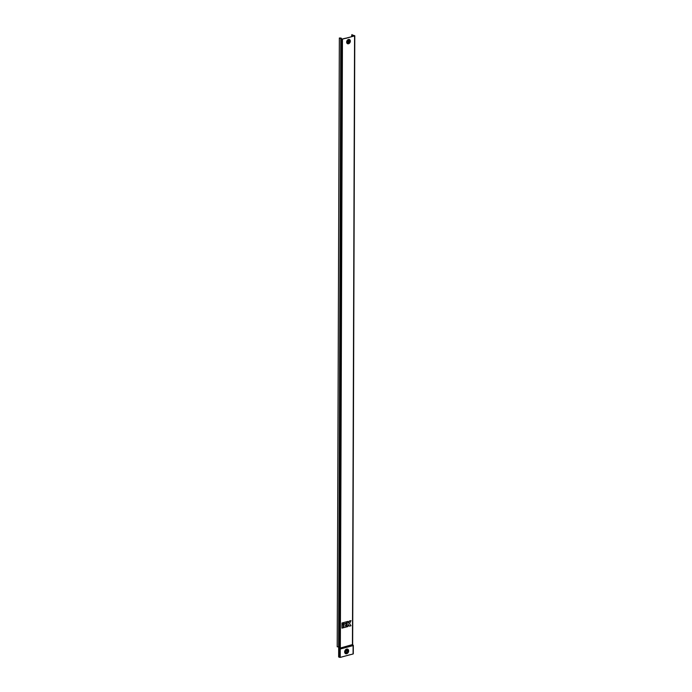 <?xml version="1.0" encoding="UTF-8"?>
<svg xmlns="http://www.w3.org/2000/svg" width="692" height="692" viewBox="0 0 692 692"><rect width="100%" height="100%" fill="white"/><g stroke="black" fill="none" stroke-linecap="round" stroke-linejoin="round"><path stroke-width="1.04" d="M348.5 42.229L348.656 40.984L348.595 42.307L348.076 41.624M348.595 42.307L348.889 41.096A0.649 0.484 -64.3 0 1 348.88 41.961M348.188 42.186L348.855 40.975M348.145 42.143L348.387 40.958M348.128 42.151L348.725 41.901L348.439 40.966M348.24 40.88L348.154 42.065A0.649 0.484 -64.3 0 1 348.102 42.074M348.188 42.082L348.63 40.975M346.346 652.374A0.995 0.744 115.7 0 0 347.202 650.592M347.635 651.302A0.995 0.744 115.7 0 0 346.052 651.726A0.995 0.744 115.7 0 0 347.635 651.302M345.862 38.345L351.034 36.875L342.453 39.107L339.339 38.008L341.13 38.086L341.234 38.7L341.234 38.198M341.052 38.648L342.324 39.037L345.567 38.207M339.339 38.008L337.212 646.795L338.691 646.882M340.836 38.691L338.691 647.504L340.334 648.041L352.548 644.555M351.034 36.875L354.572 35.889L353.698 35.283L353.716 36.019M351.726 35.154L351.726 36.546L351.934 34.6L352.185 35.318L353.647 35.309M351.951 35.145L353.612 35.361M353.543 35.318L354.503 35.802M352.15 34.609L352.15 35.24M346.355 625.577L344.798 625.992L346.363 625.11L346.329 623.7L343.569 624.426L343.561 627.687L346.355 626.978L346.355 625.577L344.798 625.966M343.578 622.566L343.613 623.976L346.363 623.25L346.372 621.848L343.578 622.566L343.613 623.976M341.978 622.99L342.012 624.409L343.215 624.089L343.215 622.688L341.978 622.99L342.012 624.409M349.417 626.165L350.991 625.75L349.529 623.57L351.008 620.62L349.399 621.018L347.964 623.267L347.972 621.425L346.735 621.727L346.718 626.857L347.955 626.554L347.955 624.686L349.417 626.165L348.335 624.591M341.969 624.85L341.96 628.111L343.197 627.817L343.206 624.556L341.969 624.85L341.995 628.128M351.259 36.667L354.503 35.673M349.434 654.909L340.204 657.4L338.639 656.967L340.922 38.683M349.451 654.926L353.076 653.983L353.102 645.601L340.23 649.01L338.673 648.577M343.215 622.688L342.021 623.008M351.008 620.62L349.399 621.018L348.327 623.163M347.972 621.425L346.735 621.727M346.77 621.745L346.753 626.874M346.372 621.848L343.613 622.584M343.206 624.556L342.012 624.867M346.363 623.717L343.613 624.443L343.595 627.705M348.69 40.837A0.934 0.701 -64.3 0 1 348.682 42.584A0.934 0.701 -64.3 0 1 348.69 40.837M350.342 41.131A2.301 1.721 115.7 0 0 348.508 39.47A2.301 1.721 115.7 0 0 346.657 42.108A2.301 1.721 115.7 0 0 348.491 43.769A2.301 1.721 115.7 0 0 350.342 41.131M350.204 41.209A2.059 1.531 115.7 0 0 348.569 39.729A2.059 1.531 115.7 0 0 346.917 42.082A2.059 1.531 115.7 0 0 348.552 43.57A2.059 1.531 115.7 0 0 350.204 41.209M347.081 42.091A1.938 1.445 115.7 0 0 348.63 43.492A1.938 1.445 115.7 0 0 350.178 41.269A1.938 1.445 115.7 0 0 348.638 39.877A1.938 1.445 115.7 0 0 347.081 42.091M347.315 42.074A1.713 1.28 115.7 0 0 348.682 43.311A1.713 1.28 115.7 0 0 350.057 41.347A1.713 1.28 115.7 0 0 348.69 40.11A1.713 1.28 115.7 0 0 347.315 42.074M348.647 650.895A2.491 1.86 115.7 0 0 346.666 649.096A2.491 1.86 115.7 0 0 344.659 651.951A2.491 1.86 115.7 0 0 346.649 653.75A2.491 1.86 115.7 0 0 348.647 650.895M348.508 650.982A2.249 1.678 115.7 0 0 346.727 649.356A2.249 1.678 115.7 0 0 344.919 651.933A2.249 1.678 115.7 0 0 346.709 653.551A2.249 1.678 115.7 0 0 348.508 650.982M345.066 651.942A2.145 1.6 115.7 0 0 346.77 653.482A2.145 1.6 115.7 0 0 348.491 651.025A2.145 1.6 115.7 0 0 346.787 649.485A2.145 1.6 115.7 0 0 345.066 651.942M345.343 651.916A1.877 1.401 115.7 0 0 346.839 653.265A1.877 1.401 115.7 0 0 348.344 651.12A1.877 1.401 115.7 0 0 346.848 649.762A1.877 1.401 115.7 0 0 345.343 651.916M340.775 38.008L338.622 646.873M352.219 35.24L352.176 36.425M353.595 35.318L353.508 36.071M342.453 39.107L340.334 648.041M354.572 35.889L352.444 644.823M340.204 657.4L340.23 649.01M341.71 39.063L339.582 647.997M339.452 657.357L339.487 648.975M340.819 38.717L338.691 647.504M354.788 35.733L352.661 644.676M353.309 645.411L352.652 644.641M353.292 653.836L353.318 645.446M348.353 42.221L348.915 41.131M348.439 42.316L348.993 41.036"/></g></svg>

